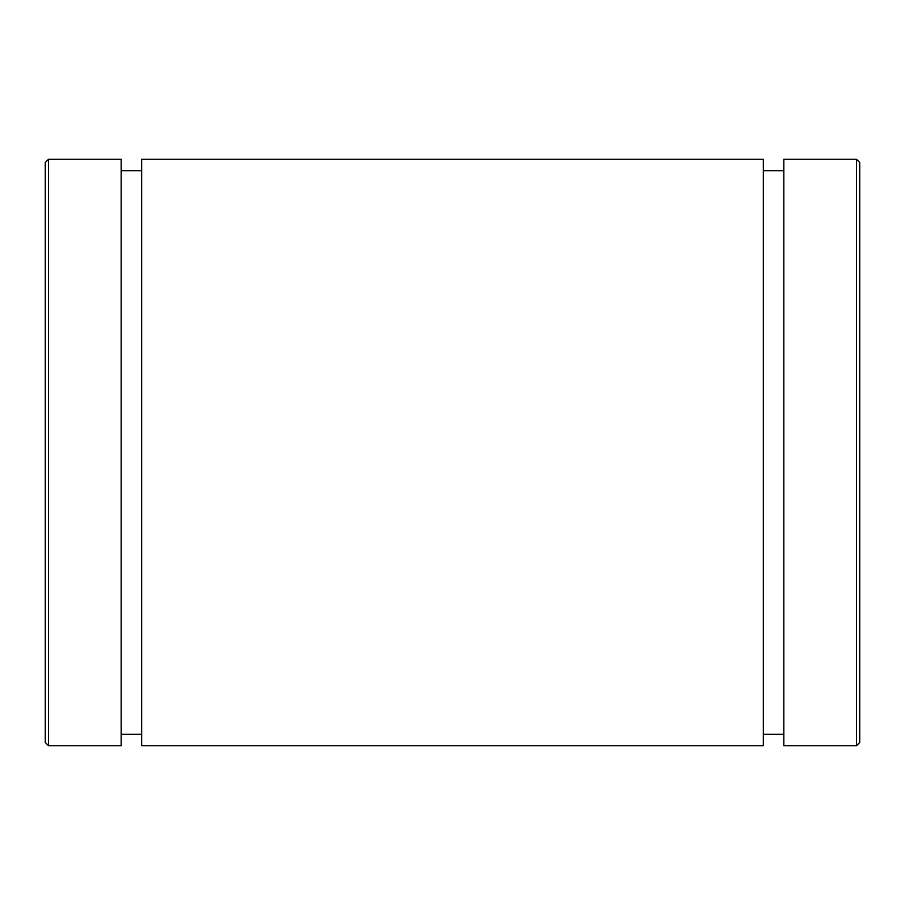 <?xml version="1.0" encoding="UTF-8"?>
<svg xmlns="http://www.w3.org/2000/svg" width="905" height="905" viewBox="0 0 905 905"><rect width="100%" height="100%" fill="white"/><g stroke="black" fill="none" stroke-linecap="round" stroke-linejoin="round"><path stroke-width="1.36" d="M763.311 159.28L763.311 745.72L141.689 745.72L141.689 159.28L763.311 159.28M121.157 159.28L121.157 745.72L48.508 745.72L48.508 159.28L121.157 159.28M859.75 742.462L859.75 162.538L856.492 159.28L856.492 745.72L859.75 742.462M856.492 159.28L783.843 159.28L783.843 745.72L856.492 745.72M48.508 159.28L45.25 162.538L45.25 742.462L48.508 745.72M121.157 734.317L141.689 734.317M121.157 170.683L141.689 170.683M763.311 734.317L783.843 734.317M763.311 170.683L783.843 170.683"/></g></svg>

